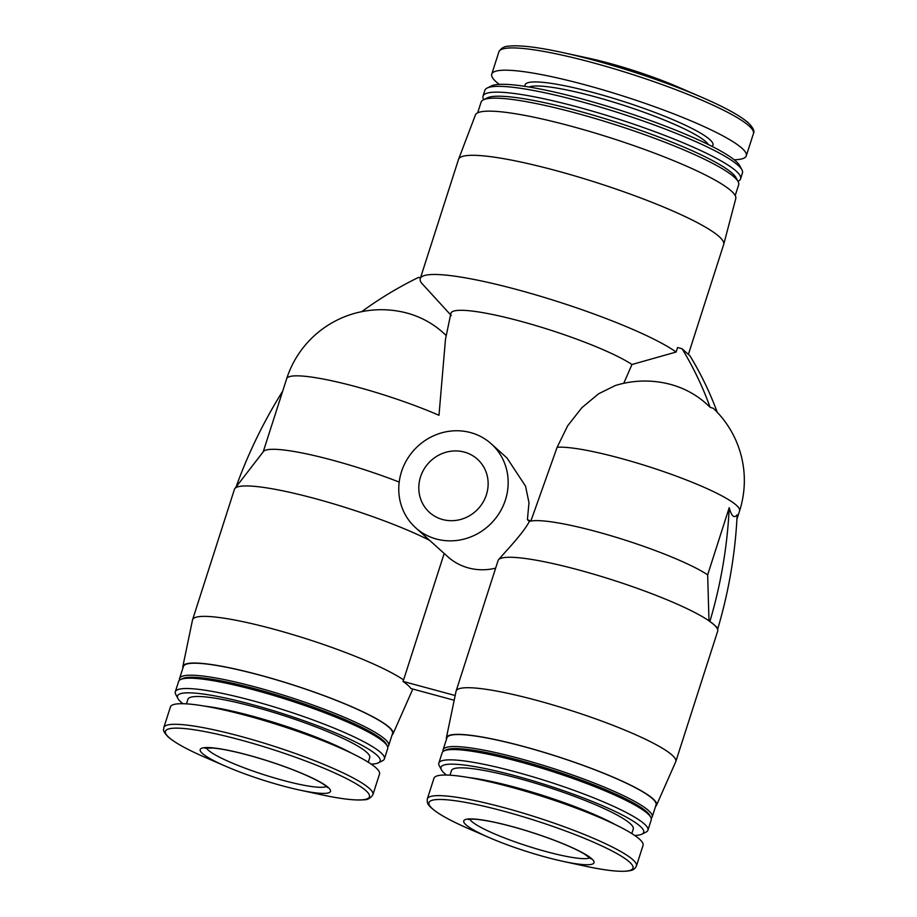 <?xml version="1.0" encoding="UTF-8"?>
<svg xmlns="http://www.w3.org/2000/svg" width="917" height="917" viewBox="0 0 917 917"><rect width="100%" height="100%" fill="white"/><g stroke="black" fill="none" stroke-linecap="round" stroke-linejoin="round"><path stroke-width="1.38" d="M470.559 432.583A56.487 53.22 -48 0 0 406.552 460.334A56.487 53.22 -48 0 0 415.665 527.779A56.487 53.22 -48 0 0 493.014 521.429A56.487 53.22 -48 0 0 491.271 443.839A56.487 53.22 -48 0 0 470.559 432.583M495.57 568.15A56.487 53.22 132 0 1 447.76 556.699L415.665 527.779M491.271 443.839L506.975 457.973L525.544 486.148L528.983 502.688L527.413 519.664L529.384 521.441C522.518 534.382 503.49 553.547 498.229 560.115L456.093 691.109A115.37 16.655 17.8 0 1 553.983 705.253A115.37 16.655 17.8 0 1 672.081 755.104A115.37 16.655 17.8 0 1 675.783 761.637A115.37 16.655 17.8 0 1 675.691 761.878L656.48 805.309A110.349 15.933 17.8 0 1 655.552 806.433M454.179 700.244L410.873 688.518A115.198 16.632 17.8 0 0 402.953 681.388L403.583 679.921A115.37 16.655 -162.2 0 0 282.917 631.721A115.37 16.655 -162.2 0 0 192.57 619.766A115.37 16.655 -162.2 0 0 192.501 620.018L182.838 666.521A110.349 15.933 -162.2 0 0 182.941 667.966M444.183 553.467L403.583 679.921M455.164 695.522L402.941 681.377A115.198 16.632 17.8 0 1 402.953 681.388M451.324 315.608L421.602 283.124A139.235 20.105 17.8 0 1 420.261 278.573A139.235 20.105 17.8 0 1 530.863 293.451A139.235 20.105 17.8 0 1 676.127 352.025L677.571 347.52L682.076 348.747A358.043 337.33 132 0 1 710.125 407.308A98.176 92.491 132 0 0 668.092 383.787A99.46 99.46 0 0 0 615.192 385.576L598.595 393.783L581.859 407.698L567.623 425.866L557.146 447.267L530.851 521.074A99.46 14.363 17.8 0 1 615.571 537.121A99.46 14.363 17.8 0 1 707.66 574.844L729.221 507.663C731.537 516.271 734.185 518.644 737.153 514.804A477.39 449.777 132 0 1 717.931 628.237L713.965 624.672A115.37 16.655 17.8 0 1 716.911 627.962A115.37 16.655 17.8 0 1 717.782 630.334A115.37 16.655 17.8 0 1 717.667 631.205L675.783 761.637M446.247 335.633A98.176 92.491 132 0 0 404.557 312.456A99.46 99.46 0 0 0 286.666 378.755A99.46 14.363 -162.2 0 1 341.365 382.962A99.46 14.363 -162.2 0 1 438.991 415.286L445.467 339.382L450.855 313.442A99.46 14.363 17.8 0 1 527.057 323.036A99.46 14.363 17.8 0 1 631.973 364.507L623.984 382.767M527.413 519.664A79.974 11.543 17.8 0 1 530.851 521.074A99.46 14.363 17.8 0 0 529.384 521.441M682.076 348.747L689.997 355.876A358.043 337.33 132 0 1 717.254 412.283M676.127 352.025L631.973 364.507M420.261 278.573L458.523 159.386A139.235 20.105 17.8 0 1 458.58 159.237A139.235 20.105 17.8 0 1 577.16 176.614A139.235 20.105 17.8 0 1 719.203 236.632A139.235 20.105 17.8 0 1 723.719 244.369A139.235 20.105 17.8 0 1 723.673 244.518L688.38 354.421M464.3 452.081A35.809 33.734 -48 0 0 423.734 469.664A35.809 33.734 -48 0 0 429.511 512.408A35.809 33.734 -48 0 0 478.536 508.385A35.809 33.734 -48 0 0 477.436 459.211A35.809 33.734 -48 0 0 464.3 452.081M458.58 159.237L475.396 115.038A136.736 19.738 17.8 0 1 591.855 132.082A136.736 19.738 17.8 0 1 731.342 191.023A136.736 19.738 17.8 0 1 735.766 198.634L723.719 244.369M477.642 112.871L481.093 102.131A135.257 19.521 17.8 0 1 483.339 99.861A135.257 19.521 17.8 0 1 605.254 121.56A135.257 19.521 17.8 0 1 734.311 177.164A135.257 19.521 17.8 0 1 738.151 181.669A135.257 19.521 17.8 0 1 738.655 184.833L735.205 195.573M483.339 99.861L487.271 97.89A132.082 19.062 17.8 0 1 606.32 119.072A132.082 19.062 17.8 0 1 732.351 173.37A132.082 19.062 17.8 0 1 736.087 177.772L738.151 181.669M483.717 99.666L483.523 99.288A135.257 19.521 17.8 0 1 483.007 96.136A135.257 19.521 17.8 0 1 597.769 112.722A135.257 19.521 17.8 0 1 736.236 171.17A135.257 19.521 17.8 0 1 740.581 178.838A135.257 19.521 17.8 0 1 738.334 181.107L737.944 181.291M483.007 96.136L484.875 90.325A135.257 19.521 17.8 0 1 487.133 88.055A135.257 19.521 17.8 0 1 609.048 109.753A135.257 19.521 17.8 0 1 738.105 165.358A135.257 19.521 17.8 0 1 741.945 169.863A135.257 19.521 17.8 0 1 742.449 173.015L740.581 178.838M487.133 88.055L491.306 85.957A131.888 19.039 17.8 0 1 610.183 107.117A131.888 19.039 17.8 0 1 736.019 161.335A131.888 19.039 17.8 0 1 739.755 165.725L741.945 169.863M499.295 84.364A133.664 19.291 17.8 0 1 491.753 74.139A133.664 19.291 17.8 0 1 605.151 90.519A133.664 19.291 17.8 0 1 742.002 148.29A133.664 19.291 17.8 0 1 746.289 155.856A133.664 19.291 17.8 0 1 734.185 159.776M491.753 74.139L498.894 51.856C501.037 48.131 504.304 46.228 508.671 46.171C519.32 44.956 537.041 47.019 561.823 52.372L587.579 57.943A84.341 12.173 17.8 0 1 677.789 86.897L701.975 97.374A131.039 18.913 17.8 0 1 747.676 122.408M710.125 407.308L713.3 408.317A99.46 99.46 0 0 1 739.583 510.895A99.46 14.363 17.8 0 0 665.329 472.198A99.46 14.363 17.8 0 0 557.146 447.267M361.711 311.665A358.043 337.33 132 0 1 418.553 277.404L420.467 277.931M399.204 482.078A99.46 14.363 -162.2 0 0 263.431 451.554L234.855 488.555A115.37 16.655 -162.2 0 0 234.443 489.334L192.57 619.766M429.603 540.342A115.37 16.655 -162.2 0 0 312.617 497.931A115.37 16.655 -162.2 0 0 234.855 488.555M392.029 735.09A110.349 15.933 -162.2 0 0 392.957 733.978L412.169 690.547A115.37 16.655 -162.2 0 0 412.26 690.306A115.37 16.655 -162.2 0 0 412.306 688.908M392.957 733.978A110.349 15.933 -162.2 0 0 384.739 723.822A110.349 15.933 -162.2 0 0 268.532 677.491A110.349 15.933 -162.2 0 0 182.838 666.521M387.662 746.908A109.799 15.853 -162.2 0 0 388.659 745.578L392.51 733.577A109.799 15.853 -162.2 0 0 292.821 684.919A109.799 15.853 -162.2 0 0 183.434 666.453L179.583 678.442A109.799 15.853 -162.2 0 0 179.617 680.105M388.659 745.578A109.799 15.853 -162.2 0 0 288.97 696.92A109.799 15.853 -162.2 0 0 179.583 678.442M371.19 764.136A106.418 15.36 -162.2 0 0 378.389 762.818L382.561 760.732A109.799 15.853 -162.2 0 0 384.395 758.886L387.696 748.57A109.799 15.853 -162.2 0 0 387.295 746.014L386.263 744.065A108.206 15.623 -162.2 0 0 288.419 698.639A108.206 15.623 -162.2 0 0 182.414 678.614L180.443 679.6A109.799 15.853 -162.2 0 0 178.62 681.446L175.307 691.75A109.799 15.853 -162.2 0 0 175.72 694.318L177.898 698.445A106.418 15.36 -162.2 0 0 180.913 701.998A106.418 15.36 -162.2 0 0 182.976 703.706M387.295 746.014A109.799 15.853 -162.2 0 0 288.007 699.912A109.799 15.853 -162.2 0 0 180.443 679.6M384.395 758.886A109.799 15.853 -162.2 0 0 284.694 710.228A109.799 15.853 -162.2 0 0 175.307 691.75M378.389 762.818A106.418 15.36 -162.2 0 0 283.525 713.873A106.418 15.36 -162.2 0 0 177.898 698.445M368.279 762.233L369.734 757.683A95.483 13.778 -162.2 0 0 283.044 715.375A95.483 13.778 -162.2 0 0 187.916 699.316L186.46 703.855M372.91 794.649L379.523 774.063A109.799 15.853 -162.2 0 0 279.823 725.404A109.799 15.853 -162.2 0 0 170.436 706.927L163.822 727.525C163.948 729.886 161.587 729.886 168.143 736.901C174.838 742.77 187.526 749.739 206.187 757.832A107.174 15.474 -162.2 0 1 168.82 737.348A107.174 15.474 -162.2 0 1 231.474 737.577A107.174 15.474 -162.2 0 1 359.177 785.697A107.174 15.474 -162.2 0 1 320.812 794.626C340.39 798.856 354.638 800.575 363.545 799.807C367.557 799.979 370.674 798.26 372.91 794.649A109.799 15.853 -162.2 0 0 273.209 746.002A109.799 15.853 -162.2 0 0 163.822 727.525M202.393 753.442A68.42 9.881 -162.2 0 0 226.258 766.509A68.42 9.881 -162.2 0 0 299.446 790.007A68.42 9.881 -162.2 0 0 328.297 787.52A68.42 9.881 -162.2 0 0 248.312 755.127A68.42 9.881 -162.2 0 0 202.393 753.442M236.059 487.007A477.39 449.777 132 0 1 282.665 391.192M498.229 560.115A115.37 16.655 17.8 0 1 498.389 559.886A115.37 16.655 17.8 0 1 591.156 573.434A115.37 16.655 17.8 0 1 708.99 620.82A115.37 16.655 17.8 0 1 713.965 624.672L708.99 620.82L707.66 574.844M446.476 739.297A110.349 15.933 17.8 0 1 446.373 737.853L456.036 691.349A115.37 16.655 17.8 0 1 456.093 691.109M591.832 858.851A68.42 9.881 17.8 0 1 562.969 861.338A68.42 9.881 17.8 0 1 489.781 837.84A68.42 9.881 17.8 0 1 465.928 824.773A68.42 9.881 17.8 0 1 511.835 826.469A68.42 9.881 17.8 0 1 591.832 858.851M639.527 839.17A109.799 15.853 17.8 0 1 643.046 845.394L636.432 865.992A109.799 15.853 17.8 0 0 632.913 859.768A109.799 15.853 17.8 0 0 520.501 812.324A109.799 15.853 17.8 0 0 427.345 798.856L433.959 778.258A109.799 15.853 17.8 0 1 527.115 791.726A109.799 15.853 17.8 0 1 639.527 839.17M449.995 775.186L451.451 770.647A95.483 13.778 17.8 0 1 532.456 782.35A95.483 13.778 17.8 0 1 630.197 823.615A95.483 13.778 17.8 0 1 633.257 829.025L631.802 833.564M446.499 775.037A106.418 15.36 17.8 0 1 441.421 769.787A106.418 15.36 17.8 0 1 523.974 778.212A106.418 15.36 17.8 0 1 640.272 826.343A106.418 15.36 17.8 0 1 641.911 834.149A106.418 15.36 17.8 0 1 634.724 835.467M441.421 769.787L439.243 765.649A109.799 15.853 17.8 0 1 438.83 763.093A109.799 15.853 17.8 0 1 531.986 776.55A109.799 15.853 17.8 0 1 644.399 823.993A109.799 15.853 17.8 0 1 647.918 830.217A109.799 15.853 17.8 0 1 646.095 832.063L641.911 834.149M438.83 763.093L442.143 752.777A109.799 15.853 17.8 0 1 443.966 750.931A109.799 15.853 17.8 0 1 542.944 768.549A109.799 15.853 17.8 0 1 647.711 813.688A109.799 15.853 17.8 0 1 650.818 817.345A109.799 15.853 17.8 0 1 651.23 819.901L647.918 830.217M443.966 750.931L445.937 749.946A108.206 15.623 17.8 0 1 543.472 767.3A108.206 15.623 17.8 0 1 646.726 811.786A108.206 15.623 17.8 0 1 649.786 815.396L650.818 817.345M443.14 751.447A109.799 15.853 17.8 0 1 443.106 749.774A109.799 15.853 17.8 0 1 536.262 763.242A109.799 15.853 17.8 0 1 648.674 810.685A109.799 15.853 17.8 0 1 652.193 816.909A109.799 15.853 17.8 0 1 651.196 818.239M443.106 749.774L446.957 737.784A109.799 15.853 17.8 0 1 540.113 751.241A109.799 15.853 17.8 0 1 652.526 798.696A109.799 15.853 17.8 0 1 656.045 804.908L652.193 816.909M446.373 737.853A110.349 15.933 17.8 0 1 539.253 750.908A110.349 15.933 17.8 0 1 653.03 798.833A110.349 15.933 17.8 0 1 656.48 805.309M729.221 507.663A477.39 449.777 132 0 1 709.999 621.096M717.931 628.237L716.911 627.962M529.143 87.023A95.483 13.778 17.8 0 1 615.811 102.83A95.483 13.778 17.8 0 1 705.895 141.768A95.483 13.778 17.8 0 1 708.383 144.565M525.132 86.381A98.658 14.236 17.8 0 1 604.016 95.54A98.658 14.236 17.8 0 1 709.792 139.567A98.658 14.236 17.8 0 1 712.016 146.388M498.894 51.856A133.664 19.291 17.8 0 1 612.304 68.248A133.664 19.291 17.8 0 1 749.143 126.007A133.664 19.291 17.8 0 1 753.442 133.584C754.84 131.269 753.144 127.692 748.352 122.855C740.237 115.748 724.774 107.243 701.975 97.374A131.039 18.913 17.8 0 0 561.823 52.372M351.727 753.27A95.483 13.778 -162.2 0 0 205.133 706.205M489.781 837.84L469.722 829.163A107.174 15.474 17.8 0 1 473.585 803.957A107.174 15.474 17.8 0 1 629.543 862.072A107.174 15.474 17.8 0 1 584.347 865.969C607.031 870.886 622.483 872.399 630.678 870.52C633.12 870.187 635.045 868.674 636.432 865.992M468.656 777.536A95.483 13.778 17.8 0 1 615.261 824.601M326.429 786.465A63.651 9.193 17.8 0 1 263.981 774.727A63.651 9.193 17.8 0 1 206.382 747.917M469.905 819.248A63.651 9.193 -162.2 0 0 471.762 821.46A63.651 9.193 -162.2 0 0 532.731 847.709A63.651 9.193 -162.2 0 0 589.963 857.796M746.289 155.856L753.442 133.584M286.666 378.755L263.19 451.863M412.673 689.011L412.26 690.306M299.446 790.007L320.812 794.626M226.258 766.509L206.187 757.832M717.702 628.179L717.782 630.334M736.924 519.16L739.583 510.895M562.969 861.338L584.347 865.969M469.722 829.163C448.402 819.958 434.956 812.198 429.385 805.894C427.597 804.198 426.921 801.848 427.345 798.856M327.472 787.543L326.555 786.568C323.231 783.542 315.425 779.335 303.149 773.971C287.697 767.403 270.675 761.5 252.106 756.227C235.749 751.688 222.785 748.971 213.237 748.054L204.904 748.192M591.007 858.885L584.301 853.922C576.002 849.096 563.886 843.766 547.942 837.943C529.774 831.41 512.5 826.309 496.108 822.641C484.508 820.153 476.175 818.984 471.143 819.168L468.427 819.523"/></g></svg>
